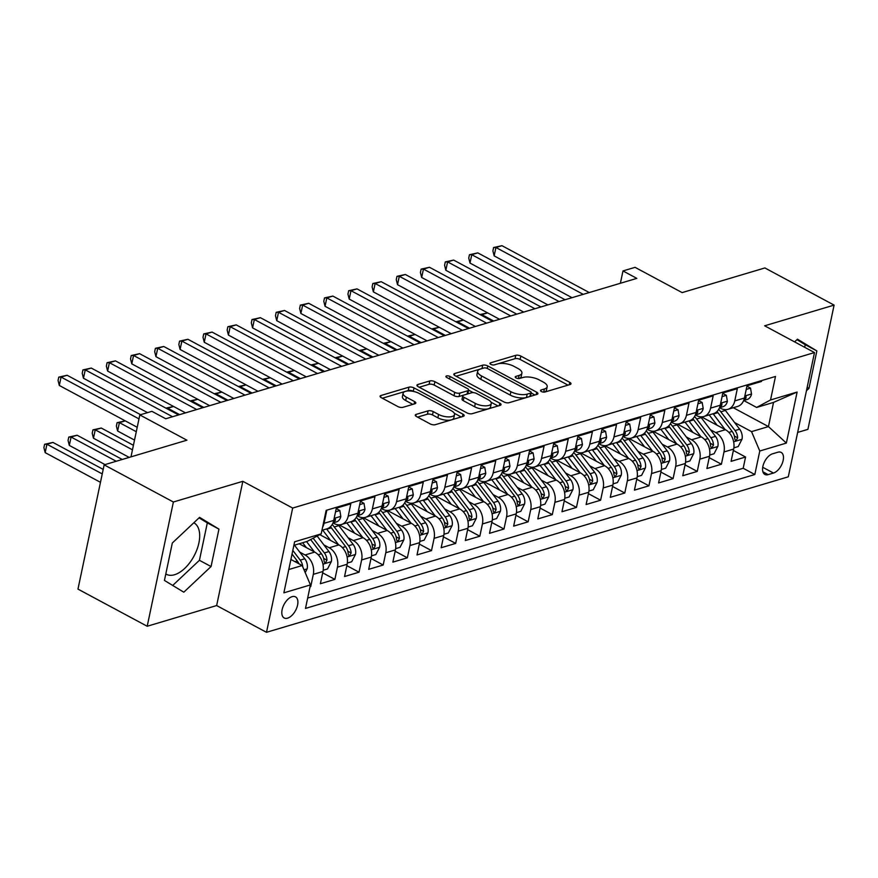 <?xml version="1.0" encoding="UTF-8"?>
<svg xmlns="http://www.w3.org/2000/svg" width="878" height="878" viewBox="0 0 878 878"><rect width="100%" height="100%" fill="white"/><g stroke="black" fill="none" stroke-linecap="round" stroke-linejoin="round"><path stroke-width="1.32" d="M541.364 391.489A2.568 1.021 11.9 0 0 544.92 392.016L570.118 384.509A3.677 1.46 11.9 0 0 570.996 383.807A3.677 1.46 11.9 0 0 569.778 382.347L520.852 356.084A3.677 1.46 11.9 0 0 515.759 355.327L490.572 362.834A2.568 1.021 11.9 0 0 489.957 363.327A2.568 1.021 11.9 0 0 490.813 364.359A2.568 1.021 11.9 0 0 494.369 364.875L497.628 363.909A11.754 4.686 11.9 0 1 513.915 366.313L517.998 368.508A11.754 4.686 11.9 0 1 521.905 373.194A11.754 4.686 11.9 0 1 519.107 375.433L515.847 376.41A2.568 1.021 11.9 0 0 515.232 376.892A2.568 1.021 11.9 0 0 516.088 377.924A2.568 1.021 11.9 0 0 519.644 378.451L522.904 377.474A11.754 4.686 11.9 0 1 539.191 379.889L543.273 382.073A11.754 4.686 11.9 0 1 547.181 386.759A11.754 4.686 11.9 0 1 544.382 388.998L541.122 389.975A2.568 1.021 11.9 0 0 540.508 390.469A2.568 1.021 11.9 0 0 541.364 391.489M165.799 573.982A29.194 15.848 118.2 0 0 166.26 574.256A29.194 15.848 118.2 0 0 174.546 574.728A29.194 15.848 118.2 0 0 196.979 549.507A29.194 15.848 118.2 0 0 193.862 522.816A29.194 15.848 118.2 0 0 193.808 522.783M287.589 618.156A11.974 6.497 118.2 0 0 296.786 607.806A11.974 6.497 118.2 0 0 295.513 596.864A11.974 6.497 118.2 0 0 292.111 596.667A11.974 6.497 118.2 0 0 282.914 607.016A11.974 6.497 118.2 0 0 284.187 617.969A11.974 6.497 118.2 0 0 287.589 618.156M416.15 414.394A3.677 1.46 11.9 0 0 415.272 415.096A3.677 1.46 11.9 0 0 416.501 416.556L430.22 423.931A3.677 1.46 11.9 0 0 435.312 424.678L463.299 416.348A3.677 1.46 11.9 0 0 464.166 415.645A3.677 1.46 11.9 0 0 462.947 414.175L414.021 387.911A3.677 1.46 11.9 0 0 408.939 387.165L380.953 395.506A3.677 1.46 11.9 0 0 380.075 396.208A3.677 1.46 11.9 0 0 381.304 397.668L397.877 406.569A3.677 1.46 11.9 0 0 402.969 407.315L414.943 403.748A3.677 1.46 11.9 0 0 415.821 403.046A3.677 1.46 11.9 0 0 414.603 401.586L406.371 397.174A9.823 3.918 11.9 0 1 403.101 393.256A9.823 3.918 11.9 0 1 409.093 390.951A9.823 3.918 11.9 0 1 419.058 393.388L451.27 410.684A9.823 3.918 11.9 0 1 454.541 414.592A9.823 3.918 11.9 0 1 448.548 416.907A9.823 3.918 11.9 0 1 438.583 414.46L433.216 411.584A3.677 1.46 11.9 0 0 428.124 410.827L416.15 414.394L415.799 416.095M797.663 432.415L807.914 429.353L834.1 305.105L764.881 267.955L682.129 292.604L635.057 267.34L622.985 270.94L636.824 278.37L165.744 418.762L151.905 411.332L139.821 414.932L130.987 456.856M173.383 502.007L147.197 626.255L216.647 605.557L242.833 481.309L173.383 502.007L104.153 464.857L186.893 440.196L139.821 414.932M242.833 481.309L292.67 508.066L814.488 352.561L788.301 476.809L266.495 632.314L292.67 508.066M834.1 305.105L764.65 325.804L814.488 352.561M503.972 401.948A3.677 1.46 11.9 0 0 509.064 402.706L537.04 394.365A3.677 1.46 11.9 0 0 537.918 393.662A3.677 1.46 11.9 0 0 536.688 392.203L487.773 365.939A3.677 1.46 11.9 0 0 482.68 365.182L454.705 373.523A3.677 1.46 11.9 0 0 453.827 374.226A3.677 1.46 11.9 0 0 455.045 375.696L503.972 401.948M500.164 405.351L472.188 413.692A3.677 1.46 11.9 0 1 467.096 412.945L418.169 386.682A3.677 1.46 11.9 0 1 416.951 385.212A3.677 1.46 11.9 0 1 417.829 384.509L429.803 380.942A3.677 1.46 11.9 0 1 434.895 381.7L454.727 392.345A3.677 1.46 11.9 0 0 459.82 393.103L467.765 390.732A3.677 1.46 11.9 0 0 468.643 390.03A3.677 1.46 11.9 0 0 467.414 388.57L446.759 377.485A2.568 1.021 11.9 0 1 445.903 376.453A2.568 1.021 11.9 0 1 447.473 375.85A2.568 1.021 11.9 0 1 450.085 376.486L499.823 403.189A3.677 1.46 11.9 0 1 501.042 404.648A3.677 1.46 11.9 0 1 500.164 405.351M147.197 626.255L77.966 589.105L104.153 464.857M310.044 586.811L310.724 586.603L310.154 586.295M299.749 552.119L305.061 554.973A14.97 11.063 73.4 0 1 313.303 574.355L322.972 571.468L320.382 583.727L334.88 579.403L322.676 572.862M323.905 544.92L329.217 547.773A14.97 11.063 73.4 0 1 337.459 567.155L347.128 564.269L344.549 576.528L359.036 572.204L346.832 565.662M348.061 537.72L353.373 540.574A14.97 11.063 73.4 0 1 361.626 559.955L371.284 557.069L368.705 569.328L383.192 565.015L370.988 558.463M372.217 530.521L377.54 533.374A14.97 11.063 73.4 0 1 385.782 552.756L395.44 549.869L392.861 562.129L407.359 557.815L395.155 551.263M396.373 523.321L401.696 526.174A14.97 11.063 73.4 0 1 409.938 545.556L419.596 542.67L417.017 554.929L431.515 550.616L419.311 544.064M420.529 516.121L425.852 518.975A14.97 11.063 73.4 0 1 434.094 538.357L443.763 535.47L441.173 547.729L455.671 543.416L443.467 536.864M444.696 508.922L450.008 511.775A14.97 11.063 73.4 0 1 458.25 531.157L467.919 528.271L465.34 540.53L479.827 536.217L467.623 529.664M468.852 501.722L474.164 504.576A14.97 11.063 73.4 0 1 482.417 523.957L492.075 521.071L489.496 533.33L503.983 529.017L491.779 522.465M493.008 494.523L498.32 497.376A14.97 11.063 73.4 0 1 506.573 516.758L516.231 513.871L513.652 526.131L528.15 521.817L515.946 515.265M517.164 487.323L522.487 490.176A14.97 11.063 73.4 0 1 530.729 509.558L540.387 506.683L537.808 518.931L552.306 514.618L540.102 508.066M541.32 480.123L546.643 482.977A14.97 11.063 73.4 0 1 554.885 502.359L564.554 499.483L561.964 511.731L576.462 507.418L564.258 500.866M565.487 472.924L570.799 475.777A14.97 11.063 73.4 0 1 579.041 495.159L588.71 492.284L586.12 504.532L600.618 500.219L588.414 493.666M589.643 465.724L594.955 468.578A14.97 11.063 73.4 0 1 603.197 487.959L612.866 485.084L610.287 497.332L624.774 493.019L612.57 486.467M613.799 458.525L619.111 461.378A14.97 11.063 73.4 0 1 627.364 480.76L637.022 477.884L634.443 490.133L648.941 485.819L636.737 479.267M637.955 451.325L643.278 454.178A14.97 11.063 73.4 0 1 651.52 473.56L661.178 470.685L658.599 482.933L673.097 478.62L660.893 472.068M662.111 444.125L667.434 446.979A14.97 11.063 73.4 0 1 675.676 466.361L685.345 463.485L682.755 475.733L697.253 471.42L685.049 464.868M686.278 436.926L691.59 439.779A14.97 11.063 73.4 0 1 699.832 459.161L709.501 456.286L706.911 468.545L721.409 464.221L723.988 451.961A14.97 11.063 -106.6 0 0 715.746 432.591L710.434 429.726M709.205 457.668L721.409 464.221M761.676 380.569L761.489 381.469L746.991 385.782L744.412 398.041A14.97 11.063 -106.6 0 1 737.608 406.437L727.95 409.324A14.97 11.063 -106.6 0 0 734.754 400.917L737.333 388.658L722.835 392.982L720.256 405.241A14.97 11.063 -106.6 0 1 713.452 413.637L703.794 416.523A14.97 11.063 73.4 0 1 696.682 415.601L695.409 414.921M703.794 416.523A14.97 11.063 73.4 0 0 710.587 408.116L713.177 395.857L698.679 400.181L696.1 412.44A14.97 11.063 -106.6 0 1 689.296 420.836L679.627 423.723A14.97 11.063 73.4 0 1 672.526 422.801L671.242 422.12M679.627 423.723A14.97 11.063 73.4 0 0 686.431 415.316L689.01 403.057L674.524 407.381L671.933 419.64A14.97 11.063 -106.6 0 1 665.14 428.036L655.471 430.922A14.97 11.063 73.4 0 1 648.37 430L647.086 429.32M655.471 430.922A14.97 11.063 73.4 0 0 662.275 422.516L664.855 410.256L650.368 414.581L647.777 426.84A14.97 11.063 -106.6 0 1 640.984 435.236L631.315 438.122A14.97 11.063 73.4 0 1 624.214 437.2L622.93 436.52M631.315 438.122A14.97 11.063 73.4 0 0 638.119 429.715L640.699 417.456L626.201 421.78L623.621 434.039A14.97 11.063 -106.6 0 1 616.817 442.435L607.159 445.322A14.97 11.063 73.4 0 1 600.047 444.4L598.774 443.719M607.159 445.322A14.97 11.063 73.4 0 0 613.963 436.915L616.543 424.656L602.045 428.98L599.465 441.239A14.97 11.063 -106.6 0 1 592.661 449.635L583.003 452.521A14.97 11.063 73.4 0 1 575.891 451.599L574.618 450.919M583.003 452.521A14.97 11.063 73.4 0 0 589.796 444.114L592.387 431.855L577.889 436.179L575.309 448.438A14.97 11.063 -106.6 0 1 568.505 456.834L558.847 459.71A14.97 11.063 73.4 0 1 551.735 458.799L550.451 458.118M558.847 459.71A14.97 11.063 73.4 0 0 565.641 451.314L568.231 439.055L553.733 443.379L551.143 455.638A14.97 11.063 -106.6 0 1 544.349 464.034L534.68 466.909A14.97 11.063 73.4 0 1 527.579 465.998L526.295 465.318M534.68 466.909A14.97 11.063 73.4 0 0 541.485 458.514L544.064 446.254L529.577 450.579L526.987 462.838A14.97 11.063 -106.6 0 1 520.193 471.234L510.524 474.109A14.97 11.063 73.4 0 1 503.423 473.198L502.139 472.518M510.524 474.109A14.97 11.063 73.4 0 0 517.329 465.713L519.908 453.454L505.41 457.778L502.831 470.037A14.97 11.063 -106.6 0 1 496.026 478.433L486.368 481.309A14.97 11.063 73.4 0 1 479.267 480.398L477.983 479.717M486.368 481.309A14.97 11.063 73.4 0 0 493.173 472.913L495.752 460.654L481.254 464.978L478.675 477.237A14.97 11.063 -106.6 0 1 471.87 485.633L462.212 488.508A14.97 11.063 73.4 0 1 455.1 487.597L453.827 486.917M462.212 488.508A14.97 11.063 73.4 0 0 469.006 480.112L471.596 467.853L457.098 472.177L454.519 484.436A14.97 11.063 -106.6 0 1 447.714 492.832L438.056 495.708A14.97 11.063 73.4 0 1 430.944 494.797L429.671 494.116M438.056 495.708A14.97 11.063 73.4 0 0 444.85 487.312L447.44 475.053L432.942 479.377L430.363 491.636A14.97 11.063 -106.6 0 1 423.558 500.032L413.889 502.907A14.97 11.063 73.4 0 1 406.788 501.996L405.504 501.316M413.889 502.907A14.97 11.063 73.4 0 0 420.694 494.512L423.273 482.252L408.786 486.577L406.196 498.836A14.97 11.063 -106.6 0 1 399.402 507.232L389.733 510.107A14.97 11.063 73.4 0 1 382.632 509.196L381.348 508.516M389.733 510.107A14.97 11.063 73.4 0 0 396.538 501.711L399.117 489.452L384.63 493.776L382.04 506.024A14.97 11.063 -106.6 0 1 375.246 514.431L365.577 517.307A14.97 11.063 73.4 0 1 358.476 516.396L357.192 515.704M365.577 517.307A14.97 11.063 73.4 0 0 372.382 508.911L374.961 496.652L360.463 500.976L357.884 513.224A14.97 11.063 -106.6 0 1 351.079 521.631L341.421 524.506A14.97 11.063 73.4 0 1 334.309 523.595L333.036 522.904M341.421 524.506A14.97 11.063 73.4 0 0 348.226 516.11L350.805 503.851L336.307 508.175L333.728 520.424A14.97 11.063 -106.6 0 1 326.923 528.83L321.952 530.312M322.972 571.468A14.97 11.063 -106.6 0 0 314.719 552.097L299.211 543.767M347.128 564.269A14.97 11.063 -106.6 0 0 338.886 544.898L319.779 534.636M371.284 557.069A14.97 11.063 -106.6 0 0 363.042 537.698L339.117 524.857M395.44 549.869A14.97 11.063 -106.6 0 0 387.198 530.499L363.272 517.658M419.596 542.67A14.97 11.063 -106.6 0 0 411.354 523.299L387.428 510.458M443.763 535.47A14.97 11.063 -106.6 0 0 435.51 516.099L411.584 503.259M467.919 528.271A14.97 11.063 -106.6 0 0 459.677 508.9L435.751 496.059M492.075 521.071A14.97 11.063 -106.6 0 0 483.833 501.7L459.907 488.859M516.231 513.871A14.97 11.063 -106.6 0 0 507.989 494.501L484.063 481.66M540.387 506.683A14.97 11.063 -106.6 0 0 532.145 487.301L508.219 474.46M564.554 499.483A14.97 11.063 -106.6 0 0 556.301 480.101L532.375 467.261M588.71 492.284A14.97 11.063 -106.6 0 0 580.468 472.902L556.542 460.061M612.866 485.084A14.97 11.063 -106.6 0 0 604.624 465.702L580.698 452.861M637.022 477.884A14.97 11.063 -106.6 0 0 628.78 458.503L604.854 445.662M661.178 470.685A14.97 11.063 -106.6 0 0 652.936 451.303L629.01 438.462M685.345 463.485A14.97 11.063 -106.6 0 0 677.092 444.103L653.166 431.263M709.501 456.286A14.97 11.063 -106.6 0 0 701.248 436.904L677.322 424.063M777.864 452.225L772.552 453.805A11.601 6.3 118.2 0 0 763.63 463.836A11.601 6.3 118.2 0 0 764.87 474.438A11.601 6.3 118.2 0 0 768.162 474.636L773.474 473.044A11.601 6.3 118.2 0 0 782.397 463.024A11.601 6.3 118.2 0 0 781.157 452.411A11.601 6.3 118.2 0 0 777.864 452.225M288.774 569.537L302.197 565.531L310.439 584.913L305.489 608.421L754.828 474.515L759.777 451.007L751.535 431.625L734.59 422.537M310.439 584.913L283.868 592.837L294.624 541.792L321.194 533.868L326.155 510.359L775.493 376.453L770.533 399.962L797.114 392.049L786.359 443.083L759.777 451.007M307.673 598.061L743.194 468.27L745.565 457.021L731.078 461.345L733.657 449.086A14.97 11.063 -106.6 0 0 725.415 429.704L701.489 416.863M719.565 407.721L720.838 408.402A14.97 11.063 -106.6 0 0 727.95 409.324M322.588 527.272A14.97 11.063 73.4 0 0 324.059 523.31L326.649 511.051L325.968 511.259M699.832 459.161L697.253 471.42M675.676 466.361L673.097 478.62M651.52 473.56L648.941 485.819M627.364 480.76L624.774 493.019M603.197 487.959L600.618 500.219M579.041 495.159L576.462 507.418M554.885 502.359L552.306 514.618M530.729 509.558L528.15 521.817M506.573 516.758L503.983 529.017M482.417 523.957L479.827 536.217M458.25 531.157L455.671 543.416M434.094 538.357L431.515 550.616M409.938 545.556L407.359 557.815M385.782 552.756L383.192 565.015M361.626 559.955L359.036 572.204M337.459 567.155L334.88 579.403M313.303 574.355L310.724 586.603M302.197 565.531L290.892 559.473M751.535 431.625L768.448 426.587L773.54 402.409L756.627 407.447L770.533 399.962M733.306 407.721L768.448 426.587L786.359 443.083M743.721 400.522L756.627 407.447M216.647 605.557L266.495 632.314M622.985 270.94L620.384 283.276M321.194 533.868L307.289 541.353L293.867 545.359M733.36 450.469L745.565 457.021M743.194 468.27L754.828 474.515M773.54 402.409L797.114 392.049M806.443 390.732L808.978 388.35L816.858 350.937L797.487 339.171L794.601 341.893M164.438 580.435L183.809 592.189L211.06 566.54L218.951 529.116L199.58 517.361L172.318 543.01L164.438 580.435M804.676 347.293L805.225 344.692L796.961 339.676M805.225 344.692L816.858 350.937M807.145 387.374L808.978 388.35M172.703 585.45L199.427 560.296L207.318 522.882L199.043 517.855M207.318 522.882L218.951 529.116M199.427 560.296L211.06 566.54M544.382 392.115A11.754 4.686 11.9 0 0 546.478 390.117L547.181 386.759M519.107 378.55A11.754 4.686 11.9 0 0 521.203 376.552L521.905 373.194M568.011 385.135L520.138 359.442A3.677 1.46 11.9 0 0 515.057 358.685L494.018 364.952M482.384 368.453A3.677 1.46 11.9 0 0 481.978 368.541L456.099 376.256M534.932 394.99L531.168 392.971M530.63 393.103A2.568 1.021 11.9 0 0 531.245 392.609A2.568 1.021 11.9 0 0 530.389 391.588L487.444 368.53A2.568 1.021 11.9 0 0 483.877 368.003L480.442 369.034A11.754 4.686 11.9 0 0 477.632 371.273A11.754 4.686 11.9 0 0 481.55 375.96L510.908 391.72A11.754 4.686 11.9 0 0 527.184 394.123L530.63 393.103L529.917 396.461A2.568 1.021 11.9 0 0 530.531 395.967L531.245 392.609M477.632 371.273L476.93 374.632A11.754 4.686 11.9 0 0 480.837 379.318L481.55 375.96M529.917 396.461L526.482 397.482A11.754 4.686 11.9 0 1 510.195 395.078L480.837 379.318M419.223 387.242L429.09 384.301L429.803 380.942M468.643 390.03L467.93 393.388A3.677 1.46 11.9 0 1 467.063 394.09L459.117 396.461A3.677 1.46 11.9 0 1 454.025 395.704L434.182 385.058A3.677 1.46 11.9 0 0 429.09 384.301M468.611 390.172L473.165 392.62M491.032 402.212L498.056 405.987M475.316 403.397A9.823 3.918 11.9 0 0 485.282 405.845A9.823 3.918 11.9 0 0 491.274 403.54A9.823 3.918 11.9 0 0 488.003 399.622L476.655 393.531A3.677 1.46 11.9 0 0 471.574 392.773L463.628 395.144A3.677 1.46 11.9 0 0 462.75 395.846A3.677 1.46 11.9 0 0 463.968 397.306L475.316 403.397L474.614 406.755A9.823 3.918 11.9 0 0 484.579 409.203A9.823 3.918 11.9 0 0 490.572 406.898L491.274 403.54M462.75 395.846L462.047 399.205A3.677 1.46 11.9 0 0 463.266 400.664L463.968 397.306M474.614 406.755L463.266 400.664M454.541 414.592L453.838 417.95A9.823 3.918 11.9 0 1 447.846 420.266A9.823 3.918 11.9 0 1 437.881 417.818L432.503 414.943A3.677 1.46 11.9 0 0 427.421 414.186L417.555 417.127M403.101 393.256L402.398 396.615A9.823 3.918 11.9 0 0 405.669 400.533L406.371 397.174M412.836 404.374L405.669 400.533M413.714 391.489L413.318 391.27A3.677 1.46 11.9 0 0 408.226 390.523L382.358 398.228M461.191 416.973L454.299 413.275M733.865 447.857L738.211 446.562L742.042 439.132A9.921 7.331 -106.6 0 0 739.638 429.177L725.393 410.432A28.623 21.16 -106.6 0 0 724.756 409.631M725.096 429.54L713.32 414.032A28.623 21.16 -106.6 0 0 713.09 413.747M717.085 425.237L710.873 417.072A23.761 17.56 -106.6 0 0 709.084 414.943M716.997 411.53A28.623 21.16 73.4 0 1 717.908 412.671L732.153 431.405A9.921 7.331 73.4 0 1 734.743 438.66L735.358 440.317L736.247 440.361L737.641 437.793A9.921 7.331 -106.6 0 0 735.051 430.538L720.805 411.804A28.623 21.16 -106.6 0 0 718.709 409.324M487.652 312.897L481.77 314.642L493.677 321.03M479.959 314.543L487.63 312.875M480.211 314.675L481.77 314.642L481.605 315.421M746.234 389.415L750.525 388.131L751.524 394.134A9.921 7.331 73.4 0 1 747.057 399.523L743.644 400.544M746.926 386.199L750.525 388.131M583.222 294.349L495.927 247.486L501.964 245.686L589.27 292.55M743.732 400.335A9.921 7.331 -106.6 0 0 746.059 397.833L745.982 396.45L744.676 396.801M572.028 297.686L494.149 255.882L495.927 247.486L493.601 247.53L501.964 245.686M494.149 255.882L492.898 250.888L493.601 247.53M709.709 455.056L714.055 453.761L717.886 446.331A9.921 7.331 -106.6 0 0 715.482 436.377L701.237 417.632A28.623 21.16 -106.6 0 0 700.6 416.83M700.94 436.739L689.153 421.231A28.623 21.16 -106.6 0 0 688.934 420.946M692.929 432.437L686.717 424.272A23.761 17.56 -106.6 0 0 684.917 422.142M692.841 418.729A28.623 21.16 73.4 0 1 693.752 419.871L707.997 438.605A9.921 7.331 73.4 0 1 710.587 445.859L710.884 447.154L712.08 447.56L713.485 444.992A9.921 7.331 -106.6 0 0 710.895 437.738L696.649 419.004A28.623 21.16 -106.6 0 0 694.553 416.523M455.803 321.743L463.474 320.075L457.614 321.842L469.51 328.229M456.055 321.875L457.614 321.842L457.449 322.621M685.553 462.256L689.899 460.961L693.73 453.531A9.921 7.331 -106.6 0 0 691.326 443.577L677.081 424.831A28.623 21.16 -106.6 0 0 676.444 424.03M676.784 443.939L664.997 428.431A28.623 21.16 -106.6 0 0 664.778 428.146M668.773 439.637L662.561 431.471A23.761 17.56 -106.6 0 0 660.761 429.342M668.685 425.929A28.623 21.16 73.4 0 1 669.585 427.07L683.83 445.804A9.921 7.331 73.4 0 1 686.42 453.059L687.035 454.716L687.924 454.76L689.329 452.192A9.921 7.331 -106.6 0 0 686.739 444.937L672.493 426.203A28.623 21.16 -106.6 0 0 670.397 423.723M431.647 328.943L439.318 327.274L433.458 329.041L445.355 335.429M431.899 329.074L433.458 329.041L433.293 329.821M661.386 469.456L665.733 468.161L669.563 460.731A9.921 7.331 -106.6 0 0 667.17 450.776L652.925 432.031A28.623 21.16 -106.6 0 0 652.288 431.23M652.628 451.138L640.841 435.631A28.623 21.16 -106.6 0 0 640.622 435.345M644.606 446.836L638.405 438.671A23.761 17.56 -106.6 0 0 636.605 436.542M644.518 433.128A28.623 21.16 73.4 0 1 645.429 434.27L659.674 453.004A9.921 7.331 73.4 0 1 662.264 460.259L662.879 461.916L663.768 461.96L665.162 459.392A9.921 7.331 -106.6 0 0 662.572 452.137L648.326 433.403A28.623 21.16 -106.6 0 0 646.241 430.922M407.491 336.142L415.162 334.474L409.302 336.241L421.199 342.629M407.743 336.274L409.302 336.241L409.137 337.02M637.23 476.655L641.577 475.36L645.407 467.93A9.921 7.331 -106.6 0 0 643.003 457.976L628.758 439.23A28.623 21.16 -106.6 0 0 628.121 438.418M628.472 458.338L616.685 442.83A28.623 21.16 -106.6 0 0 616.455 442.545M620.45 454.036L614.249 445.87A23.761 17.56 -106.6 0 0 612.449 443.741M620.362 440.328A28.623 21.16 73.4 0 1 621.273 441.469L635.518 460.204A9.921 7.331 73.4 0 1 638.108 467.458L638.723 469.115L639.612 469.148L641.006 466.591A9.921 7.331 -106.6 0 0 638.416 459.337L624.17 440.602A28.623 21.16 -106.6 0 0 622.074 438.122M391.028 341.685L385.135 343.441L397.043 349.828M383.324 343.342L391.006 341.674M383.576 343.474L385.135 343.441L384.97 344.22M722.067 396.615L726.369 395.33L727.368 401.334A9.921 7.331 73.4 0 1 722.901 406.723L719.488 407.743M722.77 393.399L726.369 395.33M559.066 301.549L471.76 254.686L477.808 252.886L565.103 299.749M719.576 407.535A9.921 7.331 -106.6 0 0 721.903 405.032L721.881 403.693L720.52 404.001M547.872 304.885L469.993 263.082L471.76 254.686L469.445 254.73L477.808 252.886M469.993 263.082L468.742 258.088L469.445 254.73M697.911 403.814L702.202 402.53L703.212 408.533A9.921 7.331 73.4 0 1 698.734 413.922L695.332 414.943M698.603 400.598L702.202 402.53M534.911 308.749L447.604 261.885L453.652 260.086L540.947 306.949M695.42 414.734A9.921 7.331 -106.6 0 0 697.747 412.232L697.725 410.893L696.353 411.2M523.716 312.085L445.837 270.281L447.604 261.885L445.289 261.929L453.652 260.086M445.837 270.281L444.586 265.288L445.289 261.929M673.755 411.014L678.046 409.73L679.045 415.733A9.921 7.331 73.4 0 1 674.578 421.122L671.176 422.142M678.046 409.73L674.436 407.809M510.755 315.948L423.448 269.085L429.485 267.285L516.791 314.148M671.264 421.934A9.921 7.331 -106.6 0 0 673.591 419.432L673.569 418.093L672.197 418.4M499.56 319.285L421.681 277.481L423.448 269.085L421.133 269.129L429.485 267.285M421.681 277.481L420.419 272.487L421.133 269.129M649.599 418.213L653.89 416.929L654.889 422.922A9.921 7.331 73.4 0 1 650.422 428.321L647.02 429.342M650.291 414.998L653.89 416.929M486.599 323.148L399.292 276.285L405.329 274.485L492.635 321.348M647.097 429.133A9.921 7.331 -106.6 0 0 649.424 426.631L649.413 425.292L648.041 425.6M475.404 326.484L397.525 284.681L399.292 276.285L396.977 276.329L405.329 274.485M397.525 284.681L396.263 279.687L396.977 276.329M613.074 483.855L617.421 482.56L621.251 475.13A9.921 7.331 -106.6 0 0 618.847 465.175L604.602 446.43A28.623 21.16 -106.6 0 0 603.965 445.618M604.305 465.538L592.529 450.03A28.623 21.16 -106.6 0 0 592.299 449.745M596.294 461.235L590.082 453.07A23.761 17.56 -106.6 0 0 588.293 450.941M596.206 447.528A28.623 21.16 73.4 0 1 597.117 448.669L611.362 467.403A9.921 7.331 73.4 0 1 613.952 474.658L614.567 476.315L615.456 476.348L616.85 473.791A9.921 7.331 -106.6 0 0 614.26 466.536L600.014 447.802A28.623 21.16 -106.6 0 0 597.918 445.322M359.168 350.541L366.839 348.873L360.979 350.64L372.887 357.028M359.42 350.673L360.979 350.64L360.814 351.419M625.443 425.413L629.735 424.129L630.733 430.121A9.921 7.331 73.4 0 1 626.266 435.521L622.864 436.542M626.135 422.197L629.735 424.129M462.432 330.347L375.136 283.484L381.173 281.684L468.479 328.548M622.941 436.333A9.921 7.331 -106.6 0 0 625.268 433.831L625.257 432.492L623.885 432.799M451.237 333.684L373.369 291.88L375.136 283.484L372.81 283.528L381.173 281.684M373.369 291.88L372.107 286.886L372.81 283.528M588.918 491.054L593.265 489.759L597.095 482.318A9.921 7.331 -106.6 0 0 594.691 472.375L580.446 453.63A28.623 21.16 -106.6 0 0 579.809 452.818M580.149 472.737L568.362 457.229A28.623 21.16 -106.6 0 0 568.143 456.944M572.138 468.435L565.926 460.27A23.761 17.56 -106.6 0 0 564.126 458.14M572.05 454.727A28.623 21.16 73.4 0 1 572.961 455.869L587.206 474.603A9.921 7.331 73.4 0 1 589.796 481.857L590.411 483.515L591.289 483.548L592.694 480.99A9.921 7.331 -106.6 0 0 590.104 473.736L575.858 455.002A28.623 21.16 -106.6 0 0 573.762 452.51M335.012 357.741L342.683 356.073L336.823 357.84L348.72 364.227M335.264 357.873L336.823 357.84L336.658 358.619M601.287 432.613L605.579 431.328L606.577 437.321A9.921 7.331 73.4 0 1 602.11 442.721L598.697 443.741M601.979 429.397L605.579 431.328M438.276 337.547L350.981 290.684L357.017 288.884L444.323 335.747M598.785 443.533A9.921 7.331 -106.6 0 0 601.112 441.03L601.09 439.691L599.729 439.999M427.081 340.884L349.203 299.08L350.981 290.684L348.654 290.728L357.017 288.884M349.203 299.08L347.951 294.086L348.654 290.728M564.763 498.254L569.109 496.959L572.939 489.518A9.921 7.331 -106.6 0 0 570.535 479.575L556.29 460.829A28.623 21.16 -106.6 0 0 555.653 460.017M555.994 479.937L544.206 464.429A28.623 21.16 -106.6 0 0 543.987 464.144M547.982 475.635L541.77 467.469A23.761 17.56 -106.6 0 0 539.97 465.34M547.894 461.927A28.623 21.16 73.4 0 1 548.794 463.068L563.039 481.802A9.921 7.331 73.4 0 1 565.63 489.057L566.244 490.714L567.133 490.747L568.538 488.19A9.921 7.331 -106.6 0 0 565.948 480.935L551.702 462.201A28.623 21.16 -106.6 0 0 549.606 459.71M310.856 364.941L318.527 363.272L312.667 365.039L324.564 371.427M311.108 365.072L312.667 365.039L312.502 365.819M577.12 439.812L581.423 438.528L582.421 444.52A9.921 7.331 73.4 0 1 577.943 449.92L574.541 450.941M581.423 438.528L577.801 436.607M414.12 344.747L326.814 297.883L332.861 296.084L420.156 342.947M574.629 450.732A9.921 7.331 -106.6 0 0 576.956 448.23L576.934 446.88L575.562 447.198M402.925 348.083L325.047 306.279L326.814 297.883L324.498 297.927L332.861 296.084M325.047 306.279L323.795 301.286L324.498 297.927M540.596 505.454L544.942 504.159L548.772 496.718A9.921 7.331 -106.6 0 0 546.379 486.774L532.134 468.029A28.623 21.16 -106.6 0 0 531.497 467.217M531.838 487.136L520.05 471.629A28.623 21.16 -106.6 0 0 519.831 471.343M523.826 482.834L517.614 474.669A23.761 17.56 -106.6 0 0 515.814 472.54M523.738 469.126A28.623 21.16 73.4 0 1 524.638 470.268L538.883 489.002A9.921 7.331 73.4 0 1 541.474 496.257L542.088 497.914L542.977 497.947L544.371 495.39A9.921 7.331 -106.6 0 0 541.781 488.135L527.535 469.401A28.623 21.16 -106.6 0 0 525.45 466.909M294.393 370.483L288.511 372.239L300.408 378.627M286.7 372.14L294.371 370.472M286.952 372.272L288.511 372.239L288.346 373.018M552.964 447.012L557.256 445.728L558.254 451.72A9.921 7.331 73.4 0 1 553.788 457.12L550.385 458.14M557.256 445.728L553.645 443.807M389.964 351.946L302.658 305.083L308.694 303.283L396 350.146M550.473 457.932A9.921 7.331 -106.6 0 0 552.8 455.43L552.778 454.08L551.406 454.398M378.769 355.283L300.891 313.479L302.658 305.083L300.342 305.127L308.694 303.283M300.891 313.479L299.628 308.485L300.342 305.127M516.44 512.653L520.786 511.358L524.616 503.917A9.921 7.331 -106.6 0 0 522.212 493.974L507.967 475.228A28.623 21.16 -106.6 0 0 507.33 474.416M507.682 494.336L495.894 478.828A28.623 21.16 -106.6 0 0 495.675 478.543M499.659 490.034L493.458 481.868A23.761 17.56 -106.6 0 0 491.658 479.739M499.571 476.326A28.623 21.16 73.4 0 1 500.482 477.467L514.727 496.202A9.921 7.331 73.4 0 1 517.318 503.456L517.932 505.113L518.821 505.146L520.215 502.589A9.921 7.331 -106.6 0 0 517.625 495.335L503.379 476.6A28.623 21.16 -106.6 0 0 501.294 474.109M270.237 377.683L264.344 379.439L276.252 385.826M262.533 379.34L270.215 377.672M262.796 379.472L264.344 379.439L264.179 380.218M528.808 454.211L533.1 452.927L534.098 458.92A9.921 7.331 73.4 0 1 529.632 464.319L526.229 465.34M529.5 450.996L533.1 452.927M365.808 359.146L278.502 312.283L284.538 310.483L371.844 357.346M526.306 465.131A9.921 7.331 -106.6 0 0 528.644 462.629L528.622 461.279L527.25 461.598M354.613 362.471L276.735 320.679L278.502 312.283L276.186 312.327L284.538 310.483M276.735 320.679L275.472 315.685L276.186 312.327M492.284 519.853L496.63 518.558L500.46 511.117A9.921 7.331 -106.6 0 0 498.056 501.173L483.811 482.428A28.623 21.16 -106.6 0 0 483.174 481.616M483.515 501.536L471.738 486.028A28.623 21.16 -106.6 0 0 471.508 485.743M475.503 497.233L469.291 489.068A23.761 17.56 -106.6 0 0 467.502 486.939M475.415 483.526A28.623 21.16 73.4 0 1 476.326 484.667L490.572 503.401A9.921 7.331 73.4 0 1 493.162 510.656L493.776 512.313L494.665 512.346L496.059 509.789A9.921 7.331 -106.6 0 0 493.469 502.534L479.223 483.8A28.623 21.16 -106.6 0 0 477.127 481.309M238.377 386.539L246.049 384.871L240.188 386.638L252.096 393.026M238.629 386.671L240.188 386.638L240.023 387.417M504.652 461.411L508.944 460.127L509.942 466.119A9.921 7.331 73.4 0 1 505.476 471.519L502.073 472.54M505.344 458.195L508.944 460.127M341.641 366.335L254.346 319.482L260.382 317.682L347.688 364.535M502.15 472.331A9.921 7.331 -106.6 0 0 504.477 469.829L504.466 468.479L503.094 468.797M330.446 369.671L252.579 327.878L254.346 319.482L252.03 319.526L260.382 317.682M252.579 327.878L251.317 322.884L252.03 319.526M468.128 527.052L472.474 525.757L476.304 518.316A9.921 7.331 -106.6 0 0 473.9 508.373L459.655 489.628A28.623 21.16 -106.6 0 0 459.018 488.816M459.359 508.735L447.571 493.227A28.623 21.16 -106.6 0 0 447.352 492.942M451.347 504.433L445.135 496.257A23.761 17.56 -106.6 0 0 443.346 494.138M451.259 490.725A28.623 21.16 73.4 0 1 452.17 491.867L466.416 510.601A9.921 7.331 73.4 0 1 469.006 517.855L469.62 519.513L470.498 519.546L471.903 516.988A9.921 7.331 -106.6 0 0 469.313 509.734L455.067 491A28.623 21.16 -106.6 0 0 452.971 488.508M214.221 393.739L221.893 392.071L216.032 393.838L227.929 400.225M214.473 393.871L216.032 393.838L215.867 394.617M480.496 468.611L484.788 467.326L485.786 473.319A9.921 7.331 73.4 0 1 481.32 478.719L477.906 479.739M484.788 467.326L481.166 465.395M317.485 373.534L230.19 326.682L236.226 324.882L323.532 371.734M477.994 479.531A9.921 7.331 -106.6 0 0 480.321 477.028L480.299 475.678L478.938 475.997M306.29 376.871L228.412 335.078L230.19 326.682L227.863 326.726L236.226 324.882M228.412 335.078L227.161 330.084L227.863 326.726M443.972 534.252L448.318 532.957L452.148 525.516A9.921 7.331 -106.6 0 0 449.745 515.573L435.499 496.827A28.623 21.16 -106.6 0 0 434.862 496.015M435.203 515.935L423.416 500.427A28.623 21.16 -106.6 0 0 423.196 500.142M427.191 511.633L420.979 503.456A23.761 17.56 -106.6 0 0 419.179 501.338M427.103 497.914A28.623 21.16 73.4 0 1 428.014 499.066L442.26 517.8A9.921 7.331 73.4 0 1 444.85 525.044L445.464 526.712L446.342 526.745L447.747 524.188A9.921 7.331 -106.6 0 0 445.157 516.933L430.911 498.199A28.623 21.16 -106.6 0 0 428.815 495.708M197.759 399.281L191.876 401.037L203.773 407.425M190.065 400.928L197.737 399.27M190.317 401.07L191.876 401.037L191.711 401.817M456.33 475.81L460.632 474.526L461.63 480.518A9.921 7.331 73.4 0 1 457.153 485.918L453.75 486.939M460.632 474.526L457.01 472.594M293.329 380.734L206.023 333.881L212.07 332.082L299.365 378.934M453.838 486.719A9.921 7.331 -106.6 0 0 456.165 484.228L456.143 482.878L454.782 483.196M282.134 384.07L204.256 342.266L206.023 333.881L203.707 333.925L212.07 332.082M204.256 342.266L203.005 337.284L203.707 333.925M419.805 541.452L424.151 540.157L427.981 532.716A9.921 7.331 -106.6 0 0 425.589 522.761L411.343 504.027A28.623 21.16 -106.6 0 0 410.706 503.215M411.047 523.134L399.26 507.627A28.623 21.16 -106.6 0 0 399.04 507.341M403.035 518.832L396.823 510.656A23.761 17.56 -106.6 0 0 395.023 508.538M402.947 505.113A28.623 21.16 73.4 0 1 403.847 506.255L418.093 525A9.921 7.331 73.4 0 1 420.683 532.244L421.297 533.912L422.186 533.945L423.591 531.388A9.921 7.331 -106.6 0 0 420.99 524.133L406.744 505.399A28.623 21.16 -106.6 0 0 404.659 502.907M173.603 406.481L167.72 408.237L179.617 414.625M165.909 408.127L173.581 406.47M166.161 408.27L167.72 408.237L167.555 409.016M395.649 548.651L399.995 547.356L403.825 539.915A9.921 7.331 -106.6 0 0 401.433 529.961L387.187 511.226A28.623 21.16 -106.6 0 0 386.55 510.414M386.891 530.334L375.104 514.826A28.623 21.16 -106.6 0 0 374.884 514.541M378.868 526.032L372.667 517.855A23.761 17.56 -106.6 0 0 370.867 515.737M378.78 512.313A28.623 21.16 73.4 0 1 379.691 513.454L393.937 532.2A9.921 7.331 73.4 0 1 396.527 539.443L397.141 541.111L398.03 541.144L399.424 538.587A9.921 7.331 -106.6 0 0 396.834 531.333L382.589 512.598A28.623 21.16 -106.6 0 0 380.503 510.107M371.493 555.851L375.839 554.556L379.669 547.115A9.921 7.331 -106.6 0 0 377.266 537.16L363.02 518.426A28.623 21.16 -106.6 0 0 362.384 517.614M362.735 537.534L350.948 522.026A28.623 21.16 -106.6 0 0 350.717 521.741M354.712 533.231L348.511 525.055A23.761 17.56 -106.6 0 0 346.711 522.937M117.63 431.032L116.379 426.039L117.081 422.68L125.269 420.869L119.397 422.636L117.63 431.032L134.521 440.097M354.624 519.513A28.623 21.16 73.4 0 1 355.535 520.654L369.781 539.399A9.921 7.331 73.4 0 1 372.371 546.643L372.985 548.311L373.874 548.344L375.268 545.787A9.921 7.331 -106.6 0 0 372.678 538.532L358.433 519.798A28.623 21.16 -106.6 0 0 356.336 517.307M117.081 422.68L119.397 422.636L136.288 431.702M347.337 563.05L351.683 561.755L355.513 554.314A9.921 7.331 -106.6 0 0 353.11 544.36L338.864 525.626A28.623 21.16 -106.6 0 0 338.228 524.814M338.568 544.722L326.792 529.225A28.623 21.16 -106.6 0 0 326.561 528.94M330.556 540.42L324.344 532.255A23.761 17.56 -106.6 0 0 322.555 530.136M133.423 445.289L101.277 428.036L95.241 429.836L93.474 438.232L129.176 457.394M330.468 526.712A28.623 21.16 73.4 0 1 331.379 527.854L345.625 546.599A9.921 7.331 73.4 0 1 348.215 553.842L348.829 555.511L349.718 555.544L351.112 552.986A9.921 7.331 -106.6 0 0 348.522 545.732L334.277 526.998A28.623 21.16 -106.6 0 0 332.18 524.506M93.474 438.232L92.212 433.238L92.925 429.88L95.241 429.836L132.468 449.821M92.925 429.88L101.277 428.036M323.181 570.25L327.527 568.955L331.357 561.514A9.921 7.331 -106.6 0 0 328.954 551.56L317.156 536.041M314.412 551.922L306.543 541.583M306.4 547.62L302.68 542.736M122.251 459.457L77.121 435.236L71.085 437.035L69.318 445.431L105.02 464.594M310.636 539.553L321.469 553.798A9.921 7.331 73.4 0 1 324.059 561.042L324.673 562.71L325.551 562.743L326.956 560.186A9.921 7.331 -106.6 0 0 324.366 552.931L313.161 538.192M69.318 445.431L68.056 440.438L68.769 437.079L71.085 437.035L116.214 461.257M68.769 437.079L77.121 435.236M305.204 572.599L307.201 568.714A9.921 7.331 -106.6 0 0 304.798 558.759L294.47 545.183M103.198 469.401L52.965 442.435L46.929 444.235L45.162 452.631L100.476 482.318M302.767 566.87A9.921 7.331 -106.6 0 0 300.21 560.131L292.813 550.396M292.034 554.062L297.302 560.998A9.921 7.331 73.4 0 1 298.882 563.764M45.162 452.631L43.9 447.637L44.602 444.279L46.929 444.235L102.243 473.922M44.602 444.279L52.965 442.435M432.174 483.01L436.465 481.726L437.464 487.718A9.921 7.331 73.4 0 1 432.997 493.118L429.594 494.138M432.865 479.794L436.465 481.726M269.173 387.933L181.867 341.081L187.914 339.281L275.209 386.133M429.682 493.919A9.921 7.331 -106.6 0 0 432.009 491.428L431.987 490.078L430.615 490.396M257.978 391.27L180.1 349.466L181.867 341.081L179.551 341.125L187.914 339.281M180.1 349.466L178.849 344.483L179.551 341.125M408.018 490.198L412.309 488.925L413.308 494.918A9.921 7.331 73.4 0 1 408.841 500.317L405.438 501.327M408.709 486.994L412.309 488.925M245.017 395.133L157.711 348.281L163.747 346.481L251.053 393.333M405.515 501.118A9.921 7.331 -106.6 0 0 407.853 498.627L407.831 497.277L406.459 497.596M233.822 398.469L155.944 356.666L157.711 348.281L155.395 348.325L163.747 346.481M155.944 356.666L154.682 351.683L155.395 348.325M383.862 497.398L388.153 496.125L389.152 502.117A9.921 7.331 73.4 0 1 384.685 507.517L381.282 508.527M388.153 496.125L384.531 494.193M220.861 402.333L133.555 355.469L139.591 353.669L226.897 400.533M381.359 508.318A9.921 7.331 -106.6 0 0 383.686 505.827L383.675 504.477L382.303 504.795M209.666 405.669L131.788 363.865L133.555 355.469L131.239 355.524L139.591 353.669M131.788 363.865L130.526 358.882L131.239 355.524M359.706 504.598L363.997 503.324L364.996 509.317A9.921 7.331 73.4 0 1 360.529 514.717L357.116 515.726M363.997 503.324L360.375 501.393M196.694 409.532L109.399 362.669L115.435 360.869L202.741 407.732M357.203 515.518A9.921 7.331 -106.6 0 0 359.53 513.026L359.508 511.676L358.147 511.995M185.499 412.869L107.621 371.065L109.399 362.669L107.072 362.724L115.435 360.869M107.621 371.065L106.37 366.082L107.072 362.724M335.539 511.797L339.841 510.524L340.84 516.516A9.921 7.331 73.4 0 1 336.373 521.916L332.96 522.926M336.241 508.592L339.841 510.524M172.538 416.732L85.243 369.868L91.279 368.069L178.574 414.932M333.047 522.717A9.921 7.331 -106.6 0 0 335.374 520.226L335.352 518.876L333.991 519.194M147.504 412.638L83.465 378.264L85.243 369.868L82.916 369.923L91.279 368.069M83.465 378.264L82.214 373.282L82.916 369.923M138.987 418.894L61.076 377.068L67.123 375.268L140.579 414.701M137.22 427.29L59.309 385.464L61.076 377.068L58.76 377.123L67.123 375.268M59.309 385.464L58.058 380.481L58.76 377.123M305.061 554.973L314.719 552.097M329.217 547.773L338.886 544.898M353.373 540.574L363.042 537.698M377.54 533.374L387.198 530.499M401.696 526.174L411.354 523.299M425.852 518.975L435.51 516.099M450.008 511.775L459.677 508.9M474.164 504.576L483.833 501.7M498.32 497.376L507.989 494.501M522.487 490.176L532.145 487.301M546.643 482.977L556.301 480.101M570.799 475.777L580.468 472.902M594.955 468.578L604.624 465.702M619.111 461.378L628.78 458.503M643.278 454.178L652.936 451.303M667.434 446.979L677.092 444.103M691.59 439.779L701.248 436.904M715.746 432.591L725.415 429.704M734.754 400.917L744.412 398.041M324.059 523.31L333.728 520.424M348.226 516.11L357.884 513.224M372.382 508.911L382.04 506.024M396.538 501.711L406.196 498.836M420.694 494.512L430.363 491.636M444.85 487.312L454.519 484.436M469.006 480.112L478.675 477.237M493.173 472.913L502.831 470.037M517.329 465.713L526.987 462.838M541.485 458.514L551.143 455.638M565.641 451.314L575.309 448.438M589.796 444.114L599.465 441.239M613.963 436.915L623.621 434.039M638.119 429.715L647.777 426.84M662.275 422.516L671.933 419.64M686.431 415.316L696.1 412.44M710.587 408.116L720.256 405.241M723.988 451.961L733.657 449.086M762.719 467.272L773.474 473.044M762.894 471.804L768.162 474.636M543.723 392.126L544.382 388.998M515.595 377.595L515.847 376.41M518.448 378.55L519.107 375.433M490.319 364.03L490.572 362.834M515.057 358.685L515.759 355.327M520.138 359.442L520.852 356.084M569.262 384.762L569.778 382.347M540.87 391.16L541.122 389.975M454.343 375.224L454.705 373.523M481.978 368.541L482.68 365.182M487.246 368.431L487.773 365.939M536.184 394.617L536.688 392.203M510.195 395.078L510.908 391.72M526.482 397.482L527.184 394.123M417.467 386.21L417.829 384.509M434.182 385.058L434.895 381.7M454.025 395.704L454.727 392.345M459.117 396.461L459.82 393.103M467.063 394.09L467.765 390.732M449.558 378.978L450.085 376.486M499.308 405.614L499.823 403.189M427.421 414.186L428.124 410.827M432.503 414.943L433.216 411.584M437.881 417.818L438.583 414.46M414.087 404.012L414.603 401.586M380.591 397.196L380.953 395.506M408.226 390.523L408.939 387.165M413.318 391.27L414.021 387.911M462.432 416.6L462.947 414.175M733.635 441.788L741.943 439.318M720.805 411.804L725.393 410.432M713.32 414.032L717.908 412.671M735.051 430.538L739.638 429.177M728.872 432.382L732.153 431.405M734.348 436.026L737.641 437.793M751.502 393.981L744.851 395.967M744.621 397.054L746.059 397.833M709.479 448.987L717.787 446.518M696.649 419.004L701.237 417.632M689.153 421.231L693.752 419.871M710.895 437.738L715.482 436.377M704.716 439.582L707.997 438.605M710.192 443.225L713.485 444.992M685.312 456.187L693.631 453.717M672.493 426.203L677.081 424.831M664.997 428.431L669.585 427.07M686.739 444.937L691.326 443.577M680.56 446.781L683.83 445.804M686.036 450.425L689.329 452.192M661.156 463.386L669.475 460.917M648.326 433.403L652.925 432.031M640.841 435.631L645.429 434.27M662.572 452.137L667.17 450.776M656.404 453.981L659.674 453.004M661.88 457.625L665.162 459.392M637 470.586L645.319 468.117M624.17 440.602L628.758 439.23M616.685 442.83L621.273 441.469M638.416 459.337L643.003 457.976M632.237 461.18L635.518 460.204M637.713 464.824L641.006 466.591M727.346 401.18L720.695 403.167M720.465 404.253L721.903 405.032M703.179 408.38L696.539 410.355M696.298 411.453L697.747 412.232M679.023 415.579L672.372 417.555M672.142 418.652L673.591 419.432M654.867 422.779L648.216 424.754M647.986 425.852L649.424 426.631M612.844 477.786L621.152 475.316M600.014 447.802L604.602 446.43M592.529 450.03L597.117 448.669M614.26 466.536L618.847 465.175M608.081 468.38L611.362 467.403M613.557 472.024L616.85 473.791M630.711 429.979L624.06 431.954M623.83 433.052L625.268 433.831M588.688 484.985L596.996 482.505M575.858 455.002L580.446 453.63M568.362 457.229L572.961 455.869M590.104 473.736L594.691 472.375M583.925 475.58L587.206 474.603M589.401 479.223L592.694 480.99M606.555 437.178L599.904 439.154M599.674 440.251L601.112 441.03M564.521 492.185L572.84 489.704M551.702 462.201L556.29 460.829M544.206 464.429L548.794 463.068M565.948 480.935L570.535 479.575M559.769 482.779L563.039 481.802M565.245 486.423L568.538 488.19M582.388 444.378L575.749 446.353M575.518 447.451L576.956 448.23M540.365 499.384L548.684 496.904M527.535 469.401L532.134 468.029M520.05 471.629L524.638 470.268M541.781 488.135L546.379 486.774M535.613 489.979L538.883 489.002M541.089 493.623L544.371 495.39M558.232 451.577L551.582 453.553M551.351 454.65L552.8 455.43M516.209 506.584L524.528 504.104M503.379 476.6L507.967 475.228M495.894 478.828L500.482 477.467M517.625 495.335L522.212 493.974M511.446 497.178L514.727 496.202M516.933 500.822L520.215 502.589M534.076 458.777L527.426 460.752M527.195 461.85L528.644 462.629M492.053 513.784L500.361 511.303M479.223 483.8L483.811 482.428M471.738 486.028L476.326 484.667M493.469 502.534L498.056 501.173M487.29 504.378L490.572 503.401M492.767 508.022L496.059 509.789M509.92 465.977L503.27 467.952M503.039 469.05L504.477 469.829M467.897 520.983L476.205 518.503M455.067 491L459.655 489.628M447.571 493.227L452.17 491.867M469.313 509.734L473.9 508.373M463.134 511.578L466.416 510.601M468.611 515.221L471.903 516.988M485.764 473.176L479.114 475.152M478.883 476.249L480.321 477.028M443.741 528.183L452.049 525.702M430.911 498.199L435.499 496.827M423.416 500.427L428.014 499.066M445.157 516.933L449.745 515.573M438.978 518.777L442.26 517.8M444.455 522.421L447.747 524.188M461.598 480.376L454.958 482.351M454.727 483.449L456.165 484.228M419.574 535.382L427.893 532.902M406.744 505.399L411.343 504.027M399.26 507.627L403.847 506.255M420.99 524.133L425.589 522.761M414.822 525.977L418.093 525M420.299 529.621L423.591 531.388M395.418 542.582L403.737 540.102M382.589 512.598L387.187 511.226M375.104 514.826L379.691 513.454M396.834 531.333L401.433 529.961M390.666 533.176L393.937 532.2M396.143 536.82L399.424 538.587M371.262 549.782L379.57 547.301M358.433 519.798L363.02 518.426M350.948 522.026L355.535 520.654M372.678 538.532L377.266 537.16M366.499 540.376L369.781 539.399M371.976 544.02L375.268 545.787M347.106 556.981L355.414 554.501M334.277 526.998L338.864 525.626M326.792 529.225L331.379 527.854M348.522 545.732L353.11 544.36M342.343 547.576L345.625 546.599M347.82 551.219L351.112 552.986M322.95 564.181L331.258 561.7M324.366 552.931L328.954 551.56M318.187 554.775L321.469 553.798M323.664 558.419L326.956 560.186M304.018 569.822L307.102 568.9M300.21 560.131L304.798 558.759M295.008 561.679L297.302 560.998M437.442 487.575L430.791 489.551M430.56 490.648L432.009 491.428M413.286 494.775L406.635 496.75M406.404 497.848L407.853 498.627M389.13 501.975L382.479 503.95M382.248 505.048L383.686 505.827M364.974 509.174L358.323 511.15M358.092 512.247L359.53 513.026M340.818 516.374L334.167 518.349M333.936 519.447L335.374 520.226"/></g></svg>

